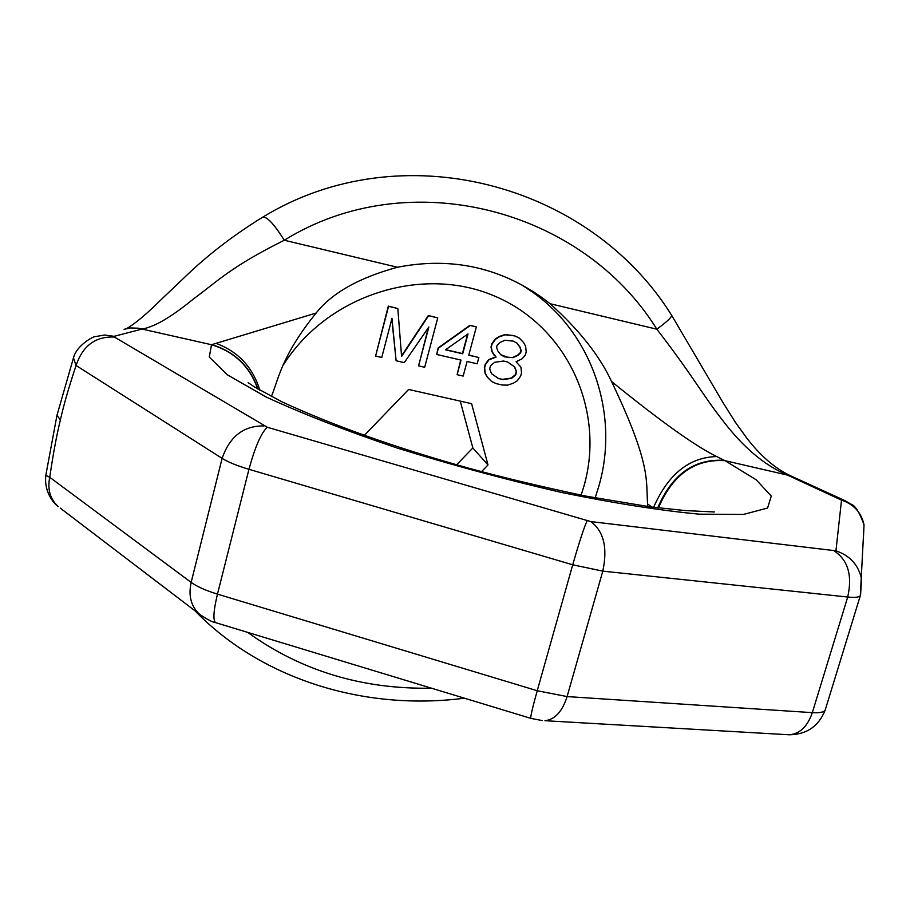 <?xml version="1.0" encoding="UTF-8"?>
<svg xmlns="http://www.w3.org/2000/svg" width="910" height="910" viewBox="0 0 910 910"><rect width="100%" height="100%" fill="white"/><g stroke="black" fill="none" stroke-linecap="round" stroke-linejoin="round"><path stroke-width="1.36" d="M45.807 475.361L49.731 477.295C47.297 489.421 50.141 499.18 58.251 506.574C56.181 505.494 43.748 494.119 45.807 475.361L56.966 415.324L60.378 419.954C56.704 434.821 53.167 453.942 49.731 477.295L191.145 582.4C196.981 586.609 205.751 590.522 217.467 594.128L537.23 690.736L567.101 696.582L812.323 712.644C819.523 713.065 823.8 712.246 825.154 710.187L825.472 709.22M60.378 419.954C63.745 404.904 68.978 386.75 76.076 365.479L222.12 458.367C228.148 462.109 237.089 465.749 248.953 469.298L217.467 594.128C213.52 610.621 212.883 620.119 215.556 622.622L216.057 622.77M126.604 328.59C135.249 323.607 146.908 313.813 161.582 299.208L191.054 271.191C212.144 251.638 236.031 233.62 262.728 217.149C266.96 216.398 274.149 224.099 284.295 240.24C230.287 267.13 218.036 280.951 193.477 298.924C171.683 316.851 154.552 326.895 142.096 329.067L114.148 336.325L104.684 335.016L95.379 336.598C93.866 335.949 76.394 345.425 73.482 357.903L76.076 365.479C82.708 345.754 95.47 336.268 114.376 337.041L267.335 427.268L590.829 521.589L835.937 550.823L841.522 500.125L786.104 474.474C763.968 464.839 742.969 447.003 723.097 420.966C701.678 393.575 692.999 375.966 656.827 329.204L550.038 303.701C579.158 329.852 599.667 355.787 611.543 381.506C651.332 464.794 645.952 480.457 647.567 503.935L647.329 506.483M533.738 292.952L529.973 289.63M651.856 507.086L647.567 503.935M271.373 396.544C278.585 379.197 281.19 356.254 316.123 313.04C332.036 292.929 359.143 277.675 397.431 267.256C450.677 256.848 498.976 267.051 542.349 297.843L550.038 303.701M844.366 500.363L790.654 475.828L724.986 460.676L716.727 456.558C695.763 446.412 660.706 421.398 611.543 381.506M316.123 313.04L211.507 344.731C234.382 351.726 249.772 366.457 257.701 388.923M716.727 456.558C689.211 457.275 668.179 474.19 653.619 507.314M216.125 343.4C238.181 351.578 252.752 367.185 259.839 390.197M724.314 460.346C694.216 458.572 672.035 474.394 657.759 507.837M123.999 329.329L130.357 327.953L138.218 328.18L211.507 344.731L209.277 357.061L227.295 374.784L266.027 396.953C301.767 413.515 345.322 430.498 396.703 447.879C450.905 464.771 505.653 479.581 560.947 492.333C614.045 503.219 660.137 510.499 699.221 514.161L743.55 514.423L767.585 508.042L771.27 496.064L756.21 479.809L724.986 460.676C694.887 458.765 672.706 474.508 658.453 507.916M211.814 344.628C234.712 351.704 250.091 366.514 257.939 389.07M671.546 315.156L671.614 315.258C671.83 317.192 666.893 321.844 656.827 329.204C582.343 208.822 408.761 162.879 284.295 240.24L397.431 267.256M467.626 334.186L462.439 353.558L445.673 349.69M514.4 366.673L516.266 371.519L515.413 374.624L511.295 378.082L502.457 379.356L498.452 378.446L491.536 373.714M516.743 343.002L519.781 346.915L520.929 350.498L520.361 352.579L517.506 355.241L512.66 357.437L508.372 357.539L500.784 354.718M364.318 435.412L408.613 389.457L471.608 403.687L487.999 464.976L481.515 471.676M428.36 327.714L418.566 365.888L424.674 367.287L437.755 317.874L428.576 315.724L401.583 356.436L397.818 308.513L388.547 306.34L375.591 356.06L381.756 357.471L391.96 318.398L396.112 360.758L404.29 362.624L428.849 326.997L418.566 365.888M437.755 317.874L428.326 315.497L401.537 355.912M397.818 308.513L388.32 306.124L375.591 356.06M391.812 318.955L396.112 360.758M476.351 326.917L470.015 325.268L438.12 347.95L436.698 354.479L461.017 360.087L457.104 374.692L463.156 376.08L467.08 361.475L477.159 363.795L478.842 357.539L468.752 355.207L476.351 326.917L470.277 325.496L438.37 348.189L436.698 354.479M460.71 360.007L457.104 374.692M478.842 357.539L468.809 355.036M495.779 356.845L488.636 359.621L485.223 364.364L484.37 367.481L484.984 373.146L487.146 376.956L491.593 381.472L496.314 383.656L502.32 385.032L507.598 385.135L513.433 383.178L517.278 380.755L520.691 376.023L521.532 372.918L520.952 367.265L516.095 361.725L522.226 358.722L525.354 355.025L526.207 351.908L525.627 346.232L523.489 342.41L519.337 338.099L514.605 335.881L505.289 334.812L499.419 336.78L495.552 339.214L492.128 343.969L491.275 347.108L492.162 351.749L496.064 357.084L488.909 359.86L485.485 364.614L484.643 367.742L485.246 373.407L487.419 377.218L491.593 381.472M519.337 338.099L514.321 335.653L505.016 334.584L499.135 336.541L495.279 338.975L491.855 343.73L491.013 346.869L491.889 351.51L494.335 355.583M487.999 464.976L472.847 447.97L460.255 401.117M456.604 464.771L472.847 447.97M445.479 349.827L468.024 333.902L462.701 353.808L445.479 349.827M498.725 378.697L491.548 373.748L489.671 368.891L490.513 365.774L494.653 362.294L503.514 361.031L507.53 361.952L514.685 366.923L516.55 371.769L515.697 374.886L511.568 378.344L502.729 379.618L498.452 378.446M513.183 341.113L516.914 343.093L520.065 347.154L521.214 350.748L520.645 352.83L517.79 355.48L512.944 357.675L504.652 356.868L500.921 354.889L497.747 350.828L496.587 347.233L497.156 345.14L500.011 342.478L504.879 340.272L513.183 341.113M263.98 425.948C243.687 425.596 229.73 436.402 222.12 458.367L191.145 582.4C188.245 595.822 191.066 606.469 199.62 614.33C207.446 619.585 212.758 622.349 215.556 622.622L530.792 718.343C530.462 716.534 532.6 707.332 537.23 690.736L572.72 564.803L602.795 571.139L567.101 696.582C562.323 711.529 554.929 719.571 544.931 720.709L789.391 734.791C799.901 733.813 807.545 726.43 812.323 712.644L847.711 597.028C854.888 597.745 859.097 597.301 860.314 595.686L860.576 594.844M590.829 521.589C603.774 531.315 607.766 547.831 602.795 571.139L847.711 597.028C852.534 575.552 848.063 560.219 834.311 551.016M267.335 427.268C261.318 432.557 255.187 446.571 248.953 469.298L572.72 564.803C579.34 541.768 584.14 527.095 587.121 520.793M114.148 336.325L114.376 337.041M860.576 594.913L861.542 578.919C858.437 564.917 849.894 555.555 835.937 550.823M863.419 538.117L864.034 524.82C861.304 512.478 853.796 504.254 841.522 500.125M786.365 734.62L789.391 734.791C806.726 734.472 818.647 726.26 825.154 710.187L860.314 595.686L864.034 524.82C859.529 512.375 855.207 505.505 851.055 504.185L844.833 500.58L840.248 499.226M431.442 688.176C362.146 689.416 300.903 670.818 247.702 632.382M201.781 615.968L60.208 508.064M542.155 720.549L530.928 718.388M595.14 497.895L598.7 486.679C619.471 416.143 593.457 335.403 533.033 292.428L521.874 284.989M581.137 495.165L583.981 486.031C605.514 410.945 567.578 326.826 494.699 296.114C422.16 264.787 327.441 295.011 283.431 364.819M73.369 358.233L56.966 415.324M542.337 297.843L541.427 297.183M248.112 382.655L254.39 386.887L282.055 401.901C333.97 425.823 396.214 447.925 468.775 468.195C502.684 477.477 541.734 486.782 585.926 496.121L650.366 506.893L685.219 510.567L714.316 511.966M464.418 698.186C365.297 711.131 261.784 679.759 194.922 610.746M262.728 217.149C400.787 132.689 589.157 182.864 671.614 315.258L722.938 402.516L735.542 422.513L746.962 438.358C760.703 456.024 775.115 468.445 790.21 475.611M533.033 292.428L525.627 287.071"/></g></svg>
